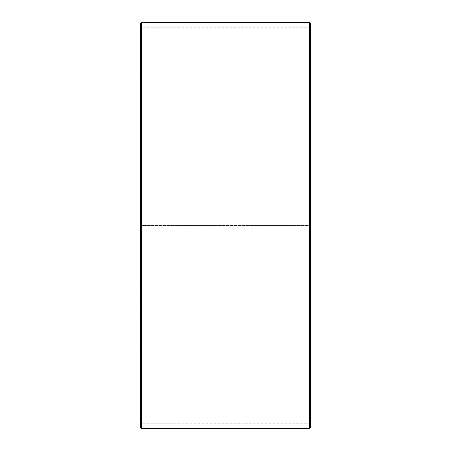 <?xml version="1.0" encoding="UTF-8"?>
<svg xmlns="http://www.w3.org/2000/svg" width="451" height="451" viewBox="0 0 451 451"><rect width="100%" height="100%" fill="white"/><g stroke="black" fill="none" stroke-linecap="round" stroke-linejoin="round"><path stroke-width="0.34" stroke-dasharray="2.25 1.69" d="M140.921 228.961L310.457 229.023L140.921 228.961L140.921 423.731L140.921 27.269L140.921 225.5L140.543 225.5L310.457 225.5L140.921 225.5M310.079 228.961L310.079 225.5M140.543 228.967L140.543 23.491M140.543 229.023L140.543 427.509M141.49 229.04L141.49 428.45M141.49 22.55L141.49 225.5M309.51 229.04L309.51 428.45M309.51 22.55L309.51 225.5M310.457 229.023L310.457 427.509M310.457 23.491L310.457 228.967M310.457 26.891L310.079 27.269L140.921 27.269L140.543 26.891M310.457 424.109L310.079 423.731L140.921 423.731L140.543 424.109"/><path stroke-width="0.68" d="M140.543 427.509L140.543 23.491L141.49 22.55L141.49 428.45L140.543 427.509M309.51 22.55L310.457 23.491L310.457 427.509L309.51 428.45L309.51 22.55L141.49 22.55M309.51 428.45L141.49 428.45"/></g></svg>

